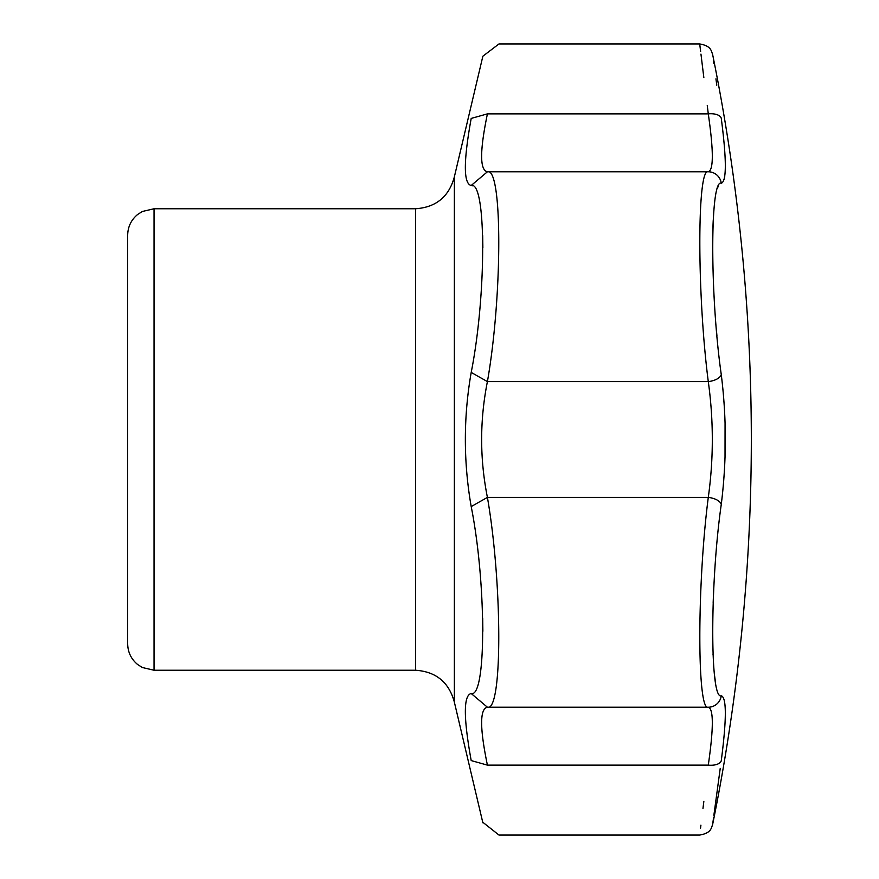 <?xml version="1.0" encoding="UTF-8"?>
<svg xmlns="http://www.w3.org/2000/svg" width="879" height="879" viewBox="0 0 879 879"><rect width="100%" height="100%" fill="white"/><g stroke="black" fill="none" stroke-linecap="round" stroke-linejoin="round"><path stroke-width="1.32" d="M707.254 105.458L708.287 113.863C697.014 21.953 697.014 21.953 708.287 113.863A13.185 6.549 -7.7 0 1 721.263 118.269C709.913 34.468 709.913 34.468 721.263 118.269C726.669 159.901 726.669 181.546 721.263 183.217C709.935 178.668 709.902 295.168 721.263 374.553C726.669 417.789 726.669 461.09 721.263 504.447C709.935 583.59 709.902 700.31 721.263 695.783C726.669 697.399 726.669 719.044 721.263 760.731A13.185 6.549 7.7 0 1 708.287 765.137C697.014 857.047 697.014 857.047 708.287 765.137C713.649 728.021 713.649 708.716 708.287 707.221C697.025 712.155 696.992 584.535 708.287 497.415C713.649 458.86 713.649 420.25 708.287 381.585C697.025 294.729 696.992 166.867 708.287 171.779L487.416 171.779L471.199 185.48C463.409 183.733 463.409 161.384 471.199 118.423C486.483 36.863 486.483 36.863 471.199 118.423L487.416 113.863C502.546 22.019 502.546 22.019 487.416 113.863C479.714 150.99 479.714 170.295 487.416 171.779C502.48 166.56 502.612 294.926 487.416 381.585C479.725 420.184 479.725 458.794 487.416 497.415C502.48 584.03 502.612 712.419 487.416 707.221C479.714 708.705 479.714 728.01 487.416 765.137L471.199 760.577C486.483 842.137 486.483 842.137 471.199 760.577C463.409 717.616 463.409 695.267 471.199 693.52C486.472 698.201 486.494 583.436 471.199 506.557C463.409 461.849 463.409 417.151 471.199 372.443C486.472 295.597 486.494 180.766 471.199 185.48L472.814 185.832M482.692 235.649L482.868 247.779M482.703 618.146L482.868 631.298M482.747 822.206L498.964 835.05L699.706 835.05C711.276 833.05 711.177 828.15 712.627 824.491C738.393 697.454 751.292 569.12 751.325 439.5A1934.393 1934.393 0 0 0 712.627 54.509C711.21 50.839 711.166 45.895 699.706 43.95L700.618 51.4M471.199 693.52L487.416 707.221M127.675 439.5L127.675 643.867C127.862 652.306 131.213 659.206 137.717 664.579L142.442 667.546L154.045 670.237L154.045 208.762L142.442 211.454L137.717 214.421C131.213 219.794 127.862 226.694 127.675 235.132L127.675 439.5M487.252 113.863L708.287 113.863C713.649 151.034 713.649 170.339 708.287 171.779A13.185 13.097 89.9 0 1 721.263 183.217L721.373 183.217M724.12 179.481L724.779 176.141M716.792 85.186L715.935 78.857M713.847 63.519L713.451 60.574M721.263 760.731C709.913 844.532 709.913 844.532 721.263 760.731M712.627 824.491L713.561 817.646M713.88 815.24L720.231 768.389M715.506 682.423L714.506 675.16M713.803 667.666L713.693 666.194M713.056 654.943L713.012 653.833M712.803 647.186L712.638 635.034M713.166 602.752L713.385 596.962M725.021 458.036L725.065 422.37M720.373 367.708L720.297 367.07M716.912 335.624L716.627 332.339M714.231 299.442L713.759 290.564M712.726 259.448L712.649 252.251M712.726 235.561L713.034 224.727M713.034 224.584L713.199 220.937M713.221 220.563L713.254 219.805M717.506 188.084L718.253 186.216M487.416 765.137C502.546 856.981 502.546 856.981 487.416 765.137L708.287 765.137M703.837 801.428L702.98 808.394M700.915 825.183L700.552 828.161M487.252 707.221L708.287 707.221A13.185 13.097 -89.9 0 0 721.263 695.783M471.199 372.443L487.416 381.585M471.199 506.557L487.416 497.415L708.287 497.415A13.185 6.549 7.7 0 1 721.263 504.447M700.959 54.113L703.837 77.572M487.252 381.585L708.287 381.585A13.185 6.549 -7.7 0 0 721.263 374.553M699.706 43.95L498.964 43.95L482.868 56.201L454.366 176.833L454.366 702.167L482.868 822.799M154.045 208.762L415.547 208.762L415.547 670.237L154.045 670.237M415.547 670.237C436.072 671.655 449.004 682.302 454.366 702.167M415.547 208.762C436.072 207.345 449.004 196.698 454.366 176.833"/></g></svg>
